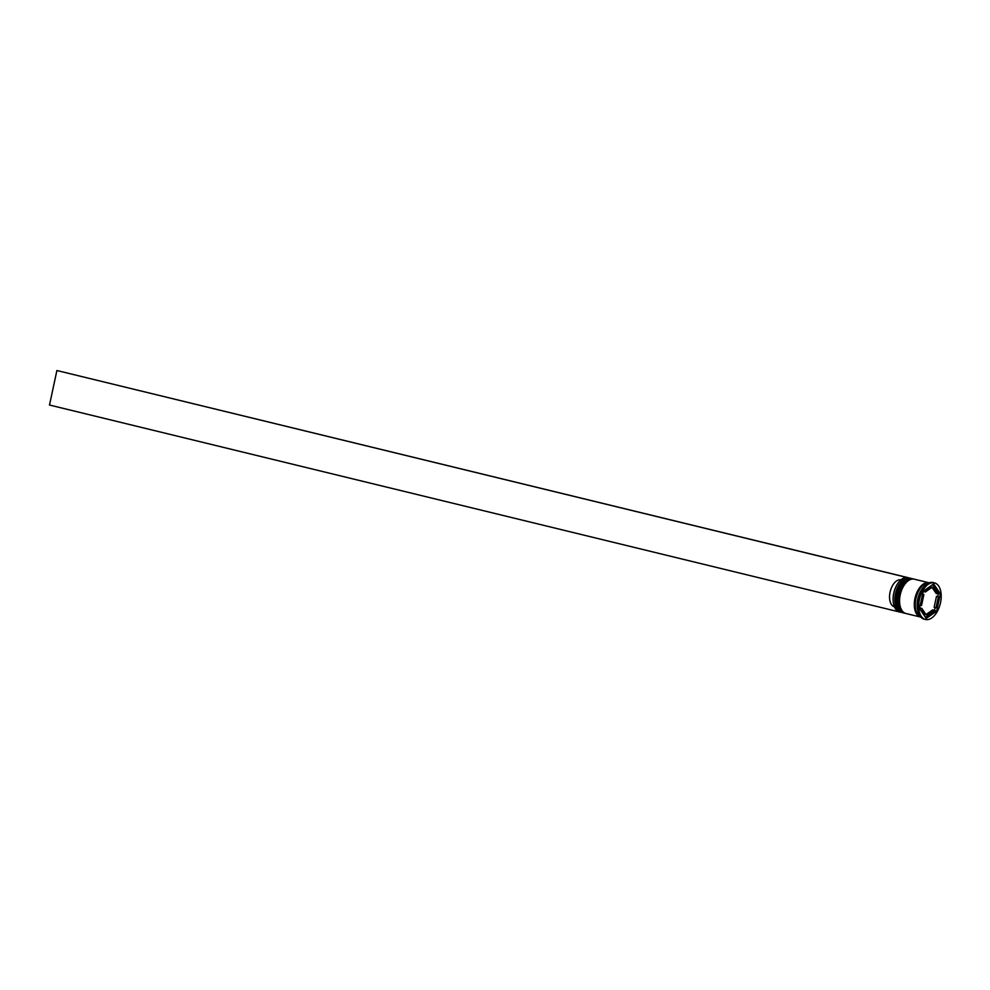 <?xml version="1.0" encoding="UTF-8"?>
<svg xmlns="http://www.w3.org/2000/svg" width="990" height="990" viewBox="0 0 990 990"><rect width="100%" height="100%" fill="white"/><g stroke="black" fill="none" stroke-linecap="round" stroke-linejoin="round"><path stroke-width="1.49" d="M906.543 577.455L907.88 577.578A17.659 9.974 103.7 0 0 900.108 580.66A17.659 9.974 103.7 0 0 893.822 593.257A17.659 9.974 103.7 0 0 894.02 605.67A17.659 9.974 103.7 0 0 899.526 611.944L901.234 612.352A17.659 9.974 -76.3 0 1 895.517 593.678A17.659 9.974 -76.3 0 1 909.587 578.036A17.659 9.974 -76.3 0 1 910.132 578.197M893.995 605.583A17.424 9.851 -76.3 0 1 893.958 605.484A17.424 9.851 -76.3 0 1 893.76 593.233A17.424 9.851 -76.3 0 1 899.972 580.796A17.424 9.851 -76.3 0 1 900.046 580.734M904.625 613.157A17.659 9.974 -76.3 0 1 904.056 613.045A17.659 9.974 -76.3 0 1 898.351 594.359A17.659 9.974 -76.3 0 1 912.421 578.717A17.659 9.974 -76.3 0 1 912.966 578.89M934.412 582.863L933.087 582.541A18.847 10.643 103.7 0 0 924.796 585.783L924.091 586.488A17.659 9.974 103.7 0 0 917.792 599.099A17.659 9.974 103.7 0 0 918.002 611.511L918.299 612.464A18.847 10.643 103.7 0 0 924.177 619.158L925.489 619.48A18.847 10.643 103.7 0 0 940.5 602.786A18.847 10.643 103.7 0 0 934.412 582.863A18.847 10.643 103.7 0 0 919.401 599.544A18.847 10.643 103.7 0 0 925.489 619.48M924.796 585.783A18.847 10.643 103.7 0 0 918.077 599.222A18.847 10.643 103.7 0 0 918.299 612.464M912.421 578.717L911.468 578.494A17.659 9.974 103.7 0 0 897.41 594.136A17.659 9.974 103.7 0 0 903.115 612.822L904.056 613.045M929.202 582.813A17.659 9.974 103.7 0 0 929.028 582.764L914.302 579.187A17.659 9.974 103.7 0 0 900.232 594.829A17.659 9.974 103.7 0 0 905.949 613.503L920.675 617.092A17.659 9.974 103.7 0 0 920.849 617.129M929.028 582.764A17.659 9.974 103.7 0 0 914.97 598.406A17.659 9.974 103.7 0 0 920.675 617.092M929.09 582.85A17.659 9.974 103.7 0 0 915.911 598.641A17.659 9.974 103.7 0 0 920.762 617.042M937.864 602.39A14.132 7.982 103.7 0 0 938.384 596.772L936.503 596.302L934.127 607.34L936.02 607.798A14.132 7.982 103.7 0 0 937.864 602.39M900.888 579.917L900.096 579.732A13.897 7.846 103.7 0 0 890.072 592.156A13.897 7.846 103.7 0 0 894.292 606.783L894.428 606.821M920.465 609.877A14.132 7.982 103.7 0 1 919.945 607.934L921.826 608.392A14.132 7.982 103.7 0 0 926.12 614.753L924.239 614.295A14.132 7.982 103.7 0 1 922.989 613.614M922.593 594.223L923.88 594.544A14.132 7.982 103.7 0 0 921.517 605.571L920.217 605.261M929.301 586.959A14.132 7.982 103.7 0 1 930.117 586.86L932.011 587.317A14.132 7.982 103.7 0 0 925.341 591.995L923.46 591.537A14.132 7.982 103.7 0 1 924.177 590.56M938.074 593.951A14.132 7.982 103.7 0 0 933.78 587.59L931.887 587.132L936.181 593.493L938.074 593.951L933.78 587.59M921.826 608.392L926.12 614.753M923.88 594.544L921.517 605.571M932.011 587.317L925.341 591.995M936.02 607.798L938.384 596.772M919.524 608.491L926.244 618.441L936.676 611.127L940.376 593.851L933.657 583.902L923.237 591.216L919.524 608.491M937.79 596.624L938.483 593.394L937.555 592.008M935.03 588.27L932.58 584.657M938.483 593.394L940.376 593.851M933.842 611.325L935.426 607.662M934.783 610.657L936.676 611.127M925.427 617.228L928.719 614.926M932.667 609.889L926.009 614.567L927.902 615.025A14.132 7.982 103.7 0 0 934.56 610.347L932.667 609.889M927.902 615.025L934.56 610.347M906.555 577.38L56.9 370.52L49.5 405.034L899.155 611.894M909.587 578.036L56.9 370.52M896.767 606.066A16.954 9.578 -76.3 0 1 896.47 593.901M910.812 578.333A17.659 9.974 103.7 0 0 910.713 578.308A17.659 9.974 103.7 0 0 896.655 593.951A17.659 9.974 103.7 0 0 902.36 612.637A17.659 9.974 103.7 0 0 902.459 612.649M902.546 612.674A17.659 9.974 -76.3 0 1 896.841 594A17.659 9.974 -76.3 0 1 910.911 578.358L910.713 578.308C904.056 577.962 899.266 583.147 896.358 593.864C894.663 603.974 896.668 610.224 902.36 612.637L902.843 612.748M896.482 593.876A16.954 9.578 -76.3 0 1 902.732 581.563M899.601 606.759A16.954 9.578 -76.3 0 1 899.304 594.594M913.646 579.026A17.659 9.974 103.7 0 0 913.547 579.001A17.659 9.974 103.7 0 0 899.477 594.644A17.659 9.974 103.7 0 0 905.194 613.317A17.659 9.974 103.7 0 0 905.293 613.342M905.38 613.367A17.659 9.974 -76.3 0 1 899.675 594.681A17.659 9.974 -76.3 0 1 913.733 579.039L913.547 579.001C906.89 578.643 902.1 583.828 899.192 594.557C897.497 604.655 899.502 610.917 905.194 613.317L905.677 613.429M899.316 594.569A16.954 9.578 -76.3 0 1 905.565 582.256M920.514 616.931A17.548 9.912 -76.3 0 1 915.032 598.418A17.548 9.912 -76.3 0 1 928.818 582.838"/></g></svg>
